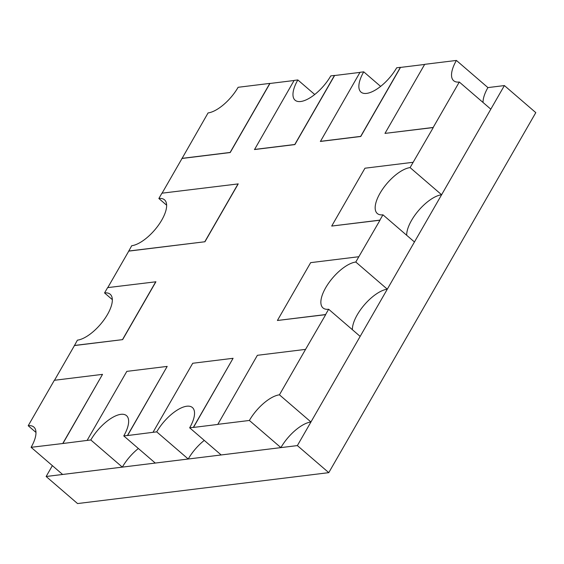<?xml version="1.0" encoding="UTF-8"?>
<svg xmlns="http://www.w3.org/2000/svg" width="564" height="564" viewBox="0 0 564 564"><rect width="100%" height="100%" fill="white"/><g stroke="black" fill="none" stroke-linecap="round" stroke-linejoin="round"><path stroke-width="0.85" d="M189.666 427.808L193.367 427.35L233.08 358.295L192.719 363.265L153.006 432.313L156.714 431.862A29.434 12.281 130.8 0 1 186.762 406.228A29.434 12.281 130.8 0 1 192.402 407.532A29.434 12.281 130.8 0 1 189.666 427.808L221.173 454.958L280.893 447.612L249.38 420.462A29.434 12.281 130.8 0 1 279.434 394.821L310.947 421.978A29.434 12.281 -49.2 0 0 280.893 447.612M123.77 435.916L127.471 435.457L167.184 366.403L126.815 371.373L87.11 440.421L90.818 439.969A29.434 12.281 130.8 0 1 120.865 414.336A29.434 12.281 130.8 0 1 126.505 415.64A29.434 12.281 130.8 0 1 123.77 435.916L155.276 463.065L188.228 459.011L156.714 431.862M153.006 432.313L127.577 435.542L167.184 366.403M279.434 394.821L305.561 349.377L257.374 355.306L217.767 424.445L193.473 427.434L233.08 358.295M277.403 320.486L325.59 314.557L328.643 309.248A29.434 12.281 130.8 0 1 323.003 307.937A29.434 12.281 130.8 0 1 329.023 282.571A29.434 12.281 130.8 0 1 355.792 262.027L358.845 256.719L310.658 262.648L277.403 320.486L325.689 314.649L305.561 349.377M331.702 226.058L379.889 220.129L382.942 214.813A29.434 12.281 130.8 0 1 377.302 213.502A29.434 12.281 130.8 0 1 383.323 188.143A29.434 12.281 130.8 0 1 410.091 167.6L413.144 162.284L364.957 168.213L331.702 226.058L379.988 220.214L358.845 256.719M384.979 133.393L433.173 127.464L459.3 82.02A29.434 12.281 130.8 0 1 453.66 80.708A29.434 12.281 130.8 0 1 456.403 60.44L424.692 64.338L384.979 133.393L433.272 127.556L413.144 162.284M320.324 141.352L360.685 136.382L400.391 67.328L396.682 67.786A29.434 12.281 130.8 0 1 360.995 92.108A29.434 12.281 130.8 0 1 363.738 71.84L360.029 72.298L320.422 141.437L360.784 136.474L400.489 67.419L424.629 64.451M254.427 149.46L294.789 144.49L334.494 75.435L330.786 75.893A29.434 12.281 130.8 0 1 295.099 100.216A29.434 12.281 130.8 0 1 297.841 79.947L294.133 80.405L254.526 149.545L294.887 144.581L334.593 75.527L359.966 72.403M162.079 193.177L182.038 158.463L230.225 152.534L269.93 83.479L294.07 80.511M107.78 287.605L128.754 251.121L204.951 241.752L238.212 183.906L161.917 193.198L158.858 198.507L166.627 205.197M54.496 380.27L74.455 345.556L122.642 339.627L155.904 281.788L107.611 287.626L104.559 292.942L112.328 299.632M87.11 440.421L62.914 443.501L102.521 374.362L54.334 380.291L28.2 425.735L35.969 432.426M28.2 425.735A29.434 12.281 130.8 0 1 33.84 427.04A29.434 12.281 130.8 0 1 31.098 447.315L62.611 474.465L122.332 467.119L90.818 439.969M31.098 447.315L62.914 443.501M138.377 448.5A29.434 12.281 -49.2 0 0 122.332 467.119M204.274 440.392A29.434 12.281 -49.2 0 0 188.228 459.011M217.669 424.361L249.38 420.462M328.643 309.248L360.156 336.398L310.947 421.978M355.792 262.027L387.306 289.184A29.434 12.281 -49.2 0 0 364.429 304.779A29.434 12.281 -49.2 0 0 352.387 329.707M382.942 214.813L414.455 241.97L387.306 289.184M410.091 167.6L441.605 194.749A29.434 12.281 -49.2 0 0 418.728 210.344A29.434 12.281 -49.2 0 0 406.686 235.273M459.3 82.02L490.814 109.176L441.605 194.749M456.403 60.44L487.916 87.596A29.434 12.281 -49.2 0 0 483.045 102.479M363.738 71.84L380.637 86.405M297.841 79.947L314.74 94.512M181.939 158.371L230.126 152.449L269.832 83.394L238.121 87.293A29.434 12.281 130.8 0 1 208.067 112.927L182.038 158.463M158.858 198.507A29.434 12.281 130.8 0 1 164.498 199.818A29.434 12.281 130.8 0 1 158.477 225.177A29.434 12.281 130.8 0 1 131.708 245.721L128.754 251.121M104.559 292.942A29.434 12.281 130.8 0 1 110.199 294.246A29.434 12.281 130.8 0 1 104.178 319.612A29.434 12.281 130.8 0 1 77.409 340.155L74.455 345.556M62.808 443.41L102.521 374.362M74.356 345.464L122.642 339.627M122.543 339.535L155.798 281.697M128.655 251.036L204.951 241.752M204.852 241.66L238.107 183.822M487.916 87.596L504.392 85.566L535.8 112.631L328.777 472.653L77.55 503.56L46.135 476.495L52.374 465.645M504.392 85.566L297.369 445.588L46.135 476.495M328.777 472.653L297.369 445.588"/></g></svg>
